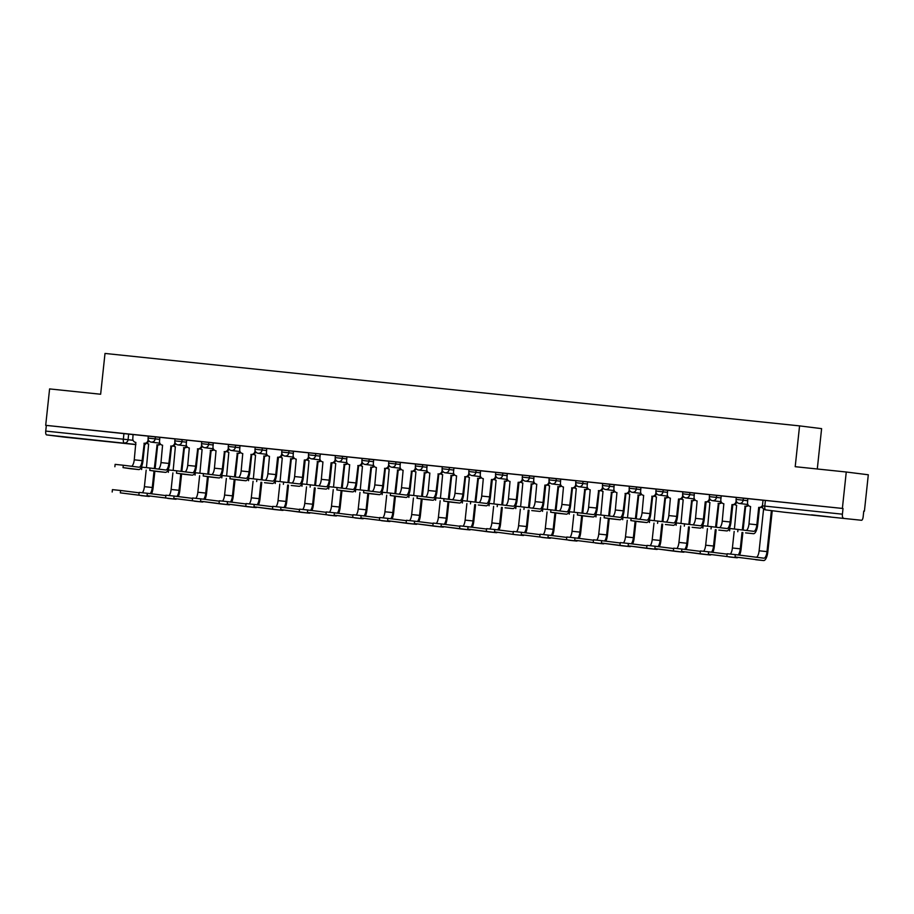 <?xml version="1.0" encoding="UTF-8"?>
<svg xmlns="http://www.w3.org/2000/svg" width="914" height="914" viewBox="0 0 914 914"><rect width="100%" height="100%" fill="white"/><g stroke="black" fill="none" stroke-linecap="round" stroke-linejoin="round"><path stroke-width="1.37" d="M159.95 437.383L133.078 434.527L132.816 438.389A3.679 3.45 -82.9 0 0 135.855 442.41L134.255 459.822A6.901 2.422 96 0 1 131.65 466.277M201.754 441.691L175.031 438.857L174.814 440.868L186.456 442.182M213.408 442.959L201.766 441.645L201.548 443.656L213.191 444.969M240.131 445.746L228.489 444.433L228.272 446.443L239.914 447.757M266.854 448.534L255.212 447.22L254.995 449.231L266.637 450.545M293.588 451.322L281.946 450.008L281.729 452.019L293.371 453.333M335.392 455.629L308.669 452.796L308.452 454.806L320.094 456.12M347.034 456.897L335.392 455.583L335.175 457.594L346.829 458.908M373.769 459.685L362.127 458.371L361.91 460.382L373.552 461.696M400.492 462.473L388.85 461.159L388.633 463.17L400.275 464.483M427.215 465.26L400.343 462.404L400.092 466.266A3.679 3.45 -82.9 0 0 403.12 470.287L401.52 487.699A6.901 2.422 96 0 1 398.915 494.154M469.031 469.568L442.307 466.734L442.09 468.745L453.732 470.059M480.673 470.836L469.031 469.522L468.813 471.533L480.456 472.846M507.396 473.623L495.754 472.31L495.548 474.32L507.19 475.634M534.13 476.411L522.488 475.097L522.271 477.108L533.913 478.422M560.853 479.199L533.982 476.343L533.719 480.204A3.679 3.45 -82.9 0 0 536.758 484.226L535.158 501.637A6.901 2.422 96 0 1 532.554 508.093M602.657 483.506L575.934 480.673L575.729 482.683L587.371 483.997M614.311 484.774L602.669 483.46L602.452 485.471L614.094 486.785M641.034 487.562L629.392 486.248L629.175 488.259L640.817 489.573M667.768 490.35L656.126 489.036L655.909 491.047L667.551 492.36M694.491 493.137L682.849 491.823L682.632 493.834L694.274 495.148M736.296 497.445L709.572 494.611L709.355 496.622L720.997 497.936M747.949 498.713L736.307 497.399L736.09 499.41L747.732 500.723M830.849 516.993L811.563 514.845L830.849 516.993M87.287 439.44L68.002 437.292L87.287 439.44M863.764 511.12L864.404 511.189L863.764 511.109L863.159 516.776A3.679 1.291 96 0 1 861.491 520.272A3.679 1.291 96 0 0 861.491 520.272L783.881 512.183A3.679 3.45 97.1 0 1 783.744 512.16M817.287 468.996L821.606 428.643L799.567 425.89L795.203 466.688L846.261 472.012L842.377 508.424L45.7 425.33L49.596 388.918L100.643 394.242L105.007 353.444L799.567 425.89M846.261 472.012L868.3 474.777L864.404 511.189M64.825 437.178L135.878 444.592L64.814 437.178A3.679 1.291 -84 0 1 64.814 437.178L46.625 434.904A3.679 1.291 -84 0 1 45.734 431.088L46.34 425.41L133.227 434.596M46.34 425.41L45.7 425.33M843.016 508.504L763.03 500.187L762.425 505.853L842.411 514.182L843.016 508.504L842.377 508.424M842.411 514.182A3.679 1.291 96 0 0 843.302 517.998M763.019 500.232L747.801 498.644L747.538 502.506A3.679 3.45 -82.9 0 0 750.577 506.527L748.977 523.939A6.901 2.422 96 0 1 746.372 530.394M709.572 494.657L694.343 493.069L694.08 496.93A3.679 3.45 -82.9 0 0 697.119 500.952L695.52 518.364A6.901 2.422 96 0 1 692.915 524.819M682.838 491.869L667.62 490.281L667.357 494.143A3.679 3.45 -82.9 0 0 670.396 498.164L668.797 515.576A6.901 2.422 96 0 1 666.192 522.031M656.115 489.081L640.897 487.493L640.634 491.355A3.679 3.45 -82.9 0 0 643.662 495.377L642.062 512.788A6.901 2.422 96 0 1 639.457 519.243M629.392 486.294L614.162 484.706L613.9 488.567A3.679 3.45 -82.9 0 0 616.939 492.589L615.339 510.001A6.901 2.422 96 0 1 612.734 516.456M575.934 480.718L560.705 479.13L560.453 482.992A3.679 3.45 -82.9 0 0 563.481 487.013L561.882 504.425A6.901 2.422 96 0 1 559.277 510.88M522.477 475.143L507.259 473.555L506.996 477.416A3.679 3.45 -82.9 0 0 510.035 481.438L508.435 498.85A6.901 2.422 96 0 1 505.819 505.305M495.754 472.355L480.524 470.767L480.273 474.629A3.679 3.45 -82.9 0 0 483.3 478.65L481.701 496.062A6.901 2.422 96 0 1 479.096 502.517M442.296 466.78L427.078 465.192L426.815 469.053A3.679 3.45 -82.9 0 0 429.854 473.075L428.243 490.487A6.901 2.422 96 0 1 425.638 496.942M388.85 461.204L373.62 459.616L373.358 463.478A3.679 3.45 -82.9 0 0 376.397 467.5L374.797 484.911A6.901 2.422 96 0 1 372.192 491.366M362.115 458.417L346.897 456.829L346.635 460.69A3.679 3.45 -82.9 0 0 349.674 464.712L348.063 482.124A6.901 2.422 96 0 1 345.458 488.579M308.658 452.841L293.44 451.253L293.177 455.115A3.679 3.45 -82.9 0 0 296.216 459.136L294.616 476.548A6.901 2.422 96 0 1 292.012 483.003M281.935 450.054L266.717 448.466L266.454 452.327A3.679 3.45 -82.9 0 0 269.481 456.349L267.882 473.76A6.901 2.422 96 0 1 265.277 480.216M255.212 447.266L239.982 445.678L239.719 449.539A3.679 3.45 -82.9 0 0 242.758 453.561L241.159 470.973A6.901 2.422 96 0 1 238.554 477.428M228.477 444.478L213.259 442.89L212.996 446.752A3.679 3.45 -82.9 0 0 216.035 450.773L214.436 468.185A6.901 2.422 96 0 1 211.831 474.64M175.031 438.903L159.801 437.315L159.539 441.176A3.679 3.45 -82.9 0 0 162.578 445.198L160.978 462.61A6.901 2.422 96 0 1 158.373 469.065M729.601 530.874L729.852 528.486L753.707 531.32A6.901 2.422 96 0 0 753.73 531.32A6.901 2.422 96 0 0 756.861 524.762L758.711 507.373L759.545 507.476L757.695 524.865A9.289 3.268 -84 0 1 753.479 533.696L745.573 532.873A9.289 3.268 -84 0 1 745.573 532.873A9.289 3.268 -84 0 0 745.63 532.873M758.711 507.373L758.974 507.407A3.679 3.45 -82.9 0 0 762.493 505.236M762.425 506.619A3.679 3.45 97.1 0 1 759.808 507.51L759.545 507.476M753.479 533.696A9.289 3.268 -84 0 1 753.456 533.696L745.573 532.873L753.479 533.696M735.05 556.98L763.613 560.556L735.05 556.98L735.302 554.604L763.864 558.18A6.901 2.422 96 0 0 763.876 558.18A6.901 2.422 96 0 0 767.006 551.61L771.382 510.618M726.904 556.123L727.156 553.747L735.302 554.604M761.488 507.236A3.679 3.45 -82.9 0 0 762.859 508.024M756.518 557.254A6.901 2.422 96 0 0 759.123 550.788L763.59 508.961M772.227 510.72L767.84 551.713A9.289 3.268 -84 0 1 763.636 560.556A9.289 3.268 -84 0 1 763.613 560.556M763.636 560.556L755.752 559.734A9.289 3.268 -84 0 1 755.752 559.734A9.289 3.268 -84 0 1 755.729 559.734M702.877 528.086L703.129 525.699L726.984 528.532A6.901 2.422 96 0 0 727.007 528.532A6.901 2.422 96 0 0 730.126 521.974L731.988 504.585L732.822 504.688L730.96 522.077A9.289 3.268 -84 0 1 726.756 530.908L718.85 530.086A9.289 3.268 -84 0 1 718.85 530.086A9.289 3.268 -84 0 0 718.895 530.086M731.988 504.585L732.24 504.619A3.679 3.45 -82.9 0 0 736.056 501.306L736.41 501.352M736.787 501.992A3.679 3.45 97.1 0 1 733.074 504.722L732.822 504.688M721.226 495.879L720.815 499.718A3.679 3.45 -82.9 0 0 723.842 503.74L722.243 521.151A6.901 2.422 96 0 1 719.638 527.607M736.147 500.541L736.056 501.306M726.756 530.908A9.289 3.268 -84 0 1 726.733 530.908L718.85 530.086L726.756 530.908M676.143 525.299L676.406 522.911L700.261 525.744A6.901 2.422 96 0 0 700.273 525.744A6.901 2.422 96 0 0 703.403 519.186L705.254 501.797L706.099 501.9L704.237 519.289A9.289 3.268 -84 0 1 700.033 528.121L692.126 527.298A9.289 3.268 -84 0 1 692.126 527.298A9.289 3.268 -84 0 0 692.172 527.298M705.254 501.797L705.517 501.832A3.679 3.45 -82.9 0 0 709.333 498.518L709.687 498.564M710.064 499.204A3.679 3.45 97.1 0 1 706.351 501.935L706.099 501.9M709.413 497.753L709.333 498.518M700.033 528.121A9.289 3.268 -84 0 1 700.01 528.121L692.126 527.298L700.033 528.121M708.327 554.192L736.878 557.769L708.327 554.192L708.579 551.816L727.11 554.135M700.181 553.336L700.432 550.959L708.579 551.816M742.305 529.892L745.093 506.219A3.679 3.45 -82.9 0 0 748.086 504.928M744.83 506.196L745.664 506.299L743.139 529.994M748.497 505.476A3.679 3.45 97.1 0 1 745.927 506.322L745.664 506.299M734.765 504.448A3.679 3.45 -82.9 0 0 736.695 505.351L736.695 505.351M730.343 554.055A6.901 2.422 96 0 0 732.4 548L734.171 531.445M734.433 528.955L736.627 505.339M738.135 554.958A6.901 2.422 96 0 0 740.283 548.823L742.031 532.428M742.865 532.531L741.117 548.926A9.289 3.268 -84 0 1 739.563 555.141M737.849 557.494A9.289 3.268 -84 0 1 736.901 557.769A9.289 3.268 -84 0 1 736.878 557.769M736.901 557.769L729.029 556.946A9.289 3.268 -84 0 1 729.029 556.946A9.289 3.268 -84 0 1 728.995 556.946M681.593 551.405L702.272 554.158A9.289 3.268 -84 0 1 702.295 554.158A9.289 3.268 -84 0 1 702.272 554.158L710.155 554.981A9.289 3.268 -84 0 1 710.155 554.981L681.593 551.405L681.855 549.028L700.387 551.348M673.447 550.548L673.698 548.172L681.855 549.028M715.571 527.104L718.37 503.431A3.679 3.45 -82.9 0 0 721.352 502.14M718.107 503.408L718.941 503.511L716.405 527.207M721.774 502.689A3.679 3.45 97.1 0 1 719.204 503.534L718.941 503.511M708.042 501.66A3.679 3.45 -82.9 0 0 709.972 502.563L709.972 502.563M703.609 551.268A6.901 2.422 96 0 0 705.665 545.212L707.436 528.658M707.71 526.167L709.904 502.551M711.412 552.17A6.901 2.422 96 0 0 713.548 546.035L715.308 529.64M716.142 529.743L714.382 546.138A9.289 3.268 -84 0 1 712.84 552.353M711.126 554.707A9.289 3.268 -84 0 1 710.178 554.981L702.295 554.158M649.42 522.511L649.671 520.123L673.527 522.957A6.901 2.422 96 0 0 673.549 522.957A6.901 2.422 96 0 0 676.668 516.399L678.531 499.01L679.365 499.113L677.514 516.501A9.289 3.268 -84 0 1 673.298 525.333L665.392 524.51A9.289 3.268 -84 0 1 665.392 524.51A9.289 3.268 -84 0 0 665.438 524.51M678.531 499.01L678.794 499.044A3.679 3.45 -82.9 0 0 682.609 495.731L682.952 495.776M683.341 496.416A3.679 3.45 97.1 0 1 679.628 499.147L679.365 499.113M682.689 494.965L682.609 495.731M673.298 525.333A9.289 3.268 -84 0 1 673.275 525.333L665.392 524.51L673.298 525.333M630.843 520.58L638.669 521.723A9.289 3.268 -84 0 0 638.692 521.723A9.289 3.268 -84 0 1 638.692 521.723L646.575 522.545A9.289 3.268 -84 0 1 646.552 522.545L630.843 520.58L631.094 518.204L646.804 520.169A6.901 2.422 96 0 0 646.826 520.169A6.901 2.422 96 0 0 649.945 513.611L652.059 496.256A3.679 3.45 -82.9 0 0 655.875 492.943L656.229 492.989M622.697 519.723L622.948 517.335L631.094 518.204M651.808 496.222L652.642 496.325L650.779 513.714A9.289 3.268 -84 0 1 646.575 522.545M656.606 493.629A3.679 3.45 97.1 0 1 652.893 496.359L652.642 496.325M655.966 492.178L655.875 492.943M604.12 517.792L611.946 518.935A9.289 3.268 -84 0 0 611.969 518.935A9.289 3.268 -84 0 1 611.969 518.935L619.852 519.758A9.289 3.268 -84 0 1 619.818 519.758L604.12 517.792L604.371 515.416L620.08 517.381A6.901 2.422 96 0 0 620.092 517.381A6.901 2.422 96 0 0 623.222 510.823L625.336 493.469A3.679 3.45 -82.9 0 0 629.152 490.155L629.506 490.201M595.962 516.936L596.225 514.548L604.371 515.416M625.073 493.434L625.907 493.537L624.056 510.926A9.289 3.268 -84 0 1 619.852 519.758M629.883 490.841A3.679 3.45 97.1 0 1 626.17 493.571L625.907 493.537M629.232 489.39L629.152 490.155M654.87 548.617L675.549 551.371A9.289 3.268 -84 0 1 675.549 551.371L683.432 552.193A9.289 3.268 -84 0 1 683.432 552.193L654.87 548.617L655.121 546.241L673.664 548.56M646.724 547.76L646.975 545.384L655.121 546.241M688.848 524.316L691.635 500.644A3.679 3.45 -82.9 0 0 694.629 499.352M691.384 500.621L692.218 500.723L689.682 524.419M695.04 499.901A3.679 3.45 97.1 0 1 692.469 500.746L692.218 500.723M681.307 498.873A3.679 3.45 -82.9 0 0 683.238 499.775L683.238 499.775M676.886 548.48A6.901 2.422 96 0 0 678.942 542.425L680.713 525.87M680.976 523.379L683.181 499.764M684.689 549.383A6.901 2.422 96 0 0 686.825 543.247L688.573 526.852M689.407 526.955L687.659 543.35A9.289 3.268 -84 0 1 686.106 549.565M684.392 551.919A9.289 3.268 -84 0 1 683.455 552.193L675.572 551.371A9.289 3.268 -84 0 0 675.595 551.371M628.146 545.829L648.814 548.583A9.289 3.268 -84 0 1 648.814 548.583L656.698 549.405A9.289 3.268 -84 0 1 656.698 549.405L628.146 545.829L628.398 543.453L646.929 545.772M619.989 544.973L620.252 542.596L628.398 543.453M662.124 521.528L664.912 497.856A3.679 3.45 -82.9 0 0 667.906 496.565M664.649 497.833L665.483 497.936L662.958 521.631M668.317 497.113A3.679 3.45 97.1 0 1 665.746 497.959L665.483 497.936M654.584 496.085A3.679 3.45 -82.9 0 0 656.515 496.988L656.515 496.988M650.151 545.692A6.901 2.422 96 0 0 652.219 539.637L653.99 523.082M654.253 520.592L656.446 496.976M657.954 546.595A6.901 2.422 96 0 0 660.102 540.46L661.85 524.065M662.684 524.168L660.936 540.562A9.289 3.268 -84 0 1 659.382 546.778M657.669 549.131A9.289 3.268 -84 0 1 656.72 549.405L648.837 548.583A9.289 3.268 -84 0 0 648.871 548.583M601.412 543.042L622.091 545.795A9.289 3.268 -84 0 1 622.091 545.795L629.975 546.618A9.289 3.268 -84 0 1 629.975 546.618L601.412 543.042L601.675 540.665L620.206 542.985M593.266 542.185L593.517 539.808L601.675 540.665M635.39 518.741L638.178 495.068A3.679 3.45 -82.9 0 0 641.171 493.777M637.926 495.045L638.76 495.148L636.224 518.844M641.594 494.325A3.679 3.45 97.1 0 1 639.023 495.171L638.76 495.148M627.861 493.297A3.679 3.45 -82.9 0 0 629.792 494.2L629.792 494.2M623.428 542.905A6.901 2.422 96 0 0 625.484 536.849L627.255 520.294M627.53 517.804L629.723 494.188M631.231 543.807A6.901 2.422 96 0 0 633.368 537.672L635.127 521.277M635.961 521.38L634.202 537.775A9.289 3.268 -84 0 1 632.659 543.99M630.946 546.344A9.289 3.268 -84 0 1 629.997 546.618L622.114 545.795A9.289 3.268 -84 0 0 622.137 545.795M577.385 515.005L585.211 516.147A9.289 3.268 -84 0 0 585.234 516.147A9.289 3.268 -84 0 1 585.234 516.147L593.117 516.97A9.289 3.268 -84 0 1 593.095 516.97L577.385 515.005L577.637 512.628L593.346 514.593A6.901 2.422 96 0 0 593.369 514.593A6.901 2.422 96 0 0 596.488 508.035L598.601 490.681A3.679 3.45 -82.9 0 0 602.429 487.368L602.772 487.413M569.239 514.148L569.491 511.76L577.637 512.628M598.35 490.647L599.184 490.749L597.333 508.138A9.289 3.268 -84 0 1 593.117 516.97M603.16 488.053A3.679 3.45 97.1 0 1 599.447 490.784L599.184 490.749M587.588 481.941L587.176 485.78A3.679 3.45 -82.9 0 0 590.216 489.801L588.616 507.213A6.901 2.422 96 0 1 586.011 513.668M602.509 486.602L602.429 487.368M574.689 540.254L603.251 543.83L574.689 540.254L574.94 537.878L593.483 540.197M566.543 539.397L566.794 537.021L574.94 537.878M608.667 515.953L611.455 492.28A3.679 3.45 -82.9 0 0 614.448 490.989M611.203 492.258L612.037 492.36L609.501 516.056M614.859 491.538A3.679 3.45 97.1 0 1 612.289 492.383L612.037 492.36M601.126 490.51A3.679 3.45 -82.9 0 0 603.057 491.412L603.057 491.412M596.705 540.117A6.901 2.422 96 0 0 598.761 534.062L600.532 517.507M600.795 515.016L603 491.401M604.508 541.019A6.901 2.422 96 0 0 606.645 534.884L608.393 518.489M609.227 518.592L607.479 534.987A9.289 3.268 -84 0 1 605.925 541.202M604.211 543.556A9.289 3.268 -84 0 1 603.274 543.83A9.289 3.268 -84 0 1 603.251 543.83M603.274 543.83L595.391 543.007A9.289 3.268 -84 0 1 595.391 543.007A9.289 3.268 -84 0 1 595.368 543.007M550.662 512.217L558.488 513.36A9.289 3.268 -84 0 1 558.511 513.36A9.289 3.268 -84 0 1 558.488 513.36L566.372 514.182L550.662 512.217L550.913 509.841L566.623 511.806A6.901 2.422 96 0 0 566.646 511.806A6.901 2.422 96 0 0 569.765 505.248L571.878 487.893A3.679 3.45 -82.9 0 0 575.694 484.58L576.048 484.626M542.516 511.36L542.767 508.972L550.913 509.841M571.627 487.859L572.461 487.962L570.599 505.351A9.289 3.268 -84 0 1 566.394 514.182A9.289 3.268 -84 0 1 566.372 514.182L558.511 513.36M576.426 485.265A3.679 3.45 97.1 0 1 572.712 487.996L572.461 487.962M575.774 483.814L575.694 484.58M547.966 537.466L576.517 541.042L547.966 537.466L548.217 535.09L566.749 537.409M539.808 536.609L540.071 534.233L548.217 535.09M581.944 513.165L584.732 489.493A3.679 3.45 -82.9 0 0 587.725 488.202M584.469 489.47L585.303 489.573L582.778 513.268M588.136 488.75A3.679 3.45 97.1 0 1 585.566 489.596L585.303 489.573M574.403 487.722A3.679 3.45 -82.9 0 0 576.334 488.624L576.334 488.624M569.97 537.329A6.901 2.422 96 0 0 572.038 531.274L573.809 514.719M574.072 512.228L576.266 488.613M577.774 538.232A6.901 2.422 96 0 0 579.91 532.097L581.67 515.702M582.504 515.804L580.756 532.199A9.289 3.268 -84 0 1 579.202 538.415M577.488 540.768A9.289 3.268 -84 0 1 576.54 541.042A9.289 3.268 -84 0 1 576.517 541.042M576.54 541.042L568.657 540.22A9.289 3.268 -84 0 1 568.657 540.22A9.289 3.268 -84 0 1 568.634 540.22M515.782 508.572L516.044 506.185L539.9 509.018A6.901 2.422 96 0 0 539.911 509.018A6.901 2.422 96 0 0 543.042 502.46L544.893 485.071L545.727 485.174L543.876 502.563A9.289 3.268 -84 0 1 539.66 511.394L531.765 510.572A9.289 3.268 -84 0 1 531.765 510.572A9.289 3.268 -84 0 0 531.811 510.572M544.893 485.071L545.155 485.106A3.679 3.45 -82.9 0 0 548.971 481.792L549.325 481.838M549.702 482.478A3.679 3.45 97.1 0 1 545.989 485.208L545.727 485.174M549.051 481.027L548.971 481.792M539.66 511.394A9.289 3.268 -84 0 1 539.637 511.394L531.765 510.572L539.66 511.394M521.231 534.679L549.794 538.255L521.231 534.679L521.494 532.302L540.025 534.621M513.085 533.822L513.337 531.445L521.494 532.302M555.209 510.378L557.997 486.705A3.679 3.45 -82.9 0 0 560.99 485.414M557.746 486.682L558.58 486.785L556.043 510.48M561.413 485.962A3.679 3.45 97.1 0 1 558.842 486.808L558.58 486.785M547.68 484.934A3.679 3.45 -82.9 0 0 549.611 485.837L549.611 485.837M543.247 534.541A6.901 2.422 96 0 0 545.304 528.486L547.075 511.931M547.349 509.441L549.543 485.825M551.051 535.444A6.901 2.422 96 0 0 553.187 529.309L554.947 512.914M555.781 513.017L554.021 529.412A9.289 3.268 -84 0 1 552.479 535.627M550.765 537.98A9.289 3.268 -84 0 1 549.817 538.255A9.289 3.268 -84 0 1 549.794 538.255M549.817 538.255L541.933 537.432A9.289 3.268 -84 0 1 541.933 537.432A9.289 3.268 -84 0 1 541.911 537.432M489.059 505.785L489.31 503.397L513.165 506.23A6.901 2.422 96 0 0 513.188 506.23A6.901 2.422 96 0 0 516.307 499.672L518.169 482.284L519.003 482.386L517.141 499.775A9.289 3.268 -84 0 1 512.937 508.607L505.031 507.784A9.289 3.268 -84 0 1 505.031 507.784A9.289 3.268 -84 0 0 505.076 507.784M518.169 482.284L518.421 482.318A3.679 3.45 -82.9 0 0 522.248 479.005L522.591 479.05M522.968 479.69A3.679 3.45 97.1 0 1 519.266 482.421L519.003 482.386M522.328 478.239L522.248 479.005M512.937 508.607A9.289 3.268 -84 0 1 512.914 508.607L505.031 507.784L512.937 508.607M494.508 531.891L515.188 534.644A9.289 3.268 -84 0 1 515.21 534.644A9.289 3.268 -84 0 1 515.188 534.644L494.508 531.891L494.76 529.514L513.302 531.834M486.362 531.034L486.614 528.658L494.76 529.514M528.486 507.59L531.274 483.917A3.679 3.45 -82.9 0 0 534.267 482.626M531.023 483.894L531.857 483.997L529.32 507.693M534.679 483.175A3.679 3.45 97.1 0 1 532.108 484.02L531.857 483.997M520.946 482.146A3.679 3.45 -82.9 0 0 522.877 483.049L522.877 483.049M516.524 531.754A6.901 2.422 96 0 0 518.581 525.699L520.352 509.144M520.614 506.653L522.819 483.038M524.316 532.656A6.901 2.422 96 0 0 526.464 526.521L528.212 510.126M529.046 510.229L527.298 526.624A9.289 3.268 -84 0 1 525.744 532.839M524.03 535.193A9.289 3.268 -84 0 1 523.094 535.467A9.289 3.268 -84 0 1 523.059 535.467M462.335 502.997L462.587 500.609L486.442 503.443A6.901 2.422 96 0 0 486.454 503.443A6.901 2.422 96 0 0 489.584 496.885L491.446 479.496L492.28 479.599L490.418 496.988A9.289 3.268 -84 0 1 486.214 505.819L478.308 504.996A9.289 3.268 -84 0 1 478.308 504.996A9.289 3.268 -84 0 0 478.353 504.996M491.446 479.496L491.698 479.53A3.679 3.45 -82.9 0 0 495.514 476.217L495.868 476.263M496.245 476.902A3.679 3.45 97.1 0 1 492.532 479.633L492.28 479.599M495.594 475.451L495.514 476.217M486.214 505.819A9.289 3.268 -84 0 1 486.191 505.819L478.308 504.996L486.214 505.819M443.747 501.066L451.585 502.209A9.289 3.268 -84 0 0 451.607 502.209A9.289 3.268 -84 0 1 451.607 502.209L459.479 503.031L443.747 501.066L444.01 498.69L459.719 500.655A6.901 2.422 96 0 0 459.731 500.655A6.901 2.422 96 0 0 462.861 494.097L464.975 476.742A3.679 3.45 -82.9 0 0 468.791 473.429L469.145 473.475M435.601 500.209L435.852 497.822L444.01 498.69M464.712 476.708L465.546 476.811L463.695 494.2A9.289 3.268 -84 0 1 459.479 503.031A9.289 3.268 -84 0 1 459.456 503.031L451.585 502.209M469.522 474.115A3.679 3.45 97.1 0 1 465.809 476.845L465.546 476.811M453.95 468.002L453.538 471.841A3.679 3.45 -82.9 0 0 456.577 475.863L454.978 493.274A6.901 2.422 96 0 1 452.373 499.73M468.871 472.664L468.791 473.429M417.024 498.279L424.85 499.421A9.289 3.268 -84 0 0 424.873 499.421A9.289 3.268 -84 0 1 424.873 499.421L432.756 500.244A9.289 3.268 -84 0 1 432.733 500.244L417.024 498.279L417.275 495.902L432.985 497.867A6.901 2.422 96 0 0 433.008 497.867A6.901 2.422 96 0 0 436.127 491.309L438.24 473.955A3.679 3.45 -82.9 0 0 442.068 470.641L442.41 470.687M408.878 497.422L409.129 495.034L417.275 495.902M437.989 473.92L438.823 474.023L436.961 491.412A9.289 3.268 -84 0 1 432.756 500.244M442.787 471.327A3.679 3.45 97.1 0 1 439.074 474.058L438.823 474.023M442.148 469.876L442.068 470.641M390.301 495.491L398.127 496.633A9.289 3.268 -84 0 0 398.15 496.633A9.289 3.268 -84 0 1 398.15 496.633L406.033 497.456A9.289 3.268 -84 0 1 406.01 497.456L390.301 495.491L390.552 493.114L406.262 495.08A6.901 2.422 96 0 0 406.273 495.08A6.901 2.422 96 0 0 409.403 488.522L411.517 471.167A3.679 3.45 -82.9 0 0 415.333 467.854L415.687 467.899M382.155 494.634L382.406 492.246L390.552 493.114M411.266 471.133L412.1 471.236L410.237 488.624A9.289 3.268 -84 0 1 406.033 497.456M416.064 468.539A3.679 3.45 97.1 0 1 412.351 471.27L412.1 471.236M415.413 467.088L415.333 467.854M363.566 492.703L371.392 493.846A9.289 3.268 -84 0 0 371.427 493.846A9.289 3.268 -84 0 1 371.427 493.846L379.299 494.668A9.289 3.268 -84 0 1 379.276 494.668L363.566 492.703L363.829 490.327L379.538 492.292A6.901 2.422 96 0 0 379.55 492.292A6.901 2.422 96 0 0 382.68 485.734L384.794 468.368A3.679 3.45 -82.9 0 0 388.61 465.066L388.964 465.112M355.42 491.846L355.672 489.458L363.829 490.327M384.531 468.345L385.365 468.448L383.514 485.837A9.289 3.268 -84 0 1 379.299 494.668M389.341 465.752A3.679 3.45 97.1 0 1 385.628 468.482L385.365 468.448M388.69 464.301L388.61 465.066M336.843 489.915L344.669 491.058A9.289 3.268 -84 0 1 344.692 491.058A9.289 3.268 -84 0 1 344.669 491.058L352.553 491.881L336.843 489.915L337.095 487.539L352.804 489.504A6.901 2.422 96 0 0 352.827 489.504A6.901 2.422 96 0 0 355.946 482.946L358.06 465.58A3.679 3.45 -82.9 0 0 361.875 462.278L362.23 462.324M328.697 489.059L328.949 486.671L337.095 487.539M357.808 465.557L358.642 465.66L356.78 483.049A9.289 3.268 -84 0 1 352.576 491.881A9.289 3.268 -84 0 1 352.553 491.881L344.692 491.058M362.607 462.964A3.679 3.45 97.1 0 1 358.894 465.694L358.642 465.66M361.967 461.513L361.875 462.278M467.785 529.103L488.453 531.857A9.289 3.268 -84 0 1 488.476 531.857A9.289 3.268 -84 0 1 488.453 531.857L496.336 532.679A9.289 3.268 -84 0 1 496.336 532.679L467.785 529.103L468.037 526.727L486.568 529.046M459.628 528.246L459.891 525.87L468.037 526.727M501.763 504.802L504.551 481.13A3.679 3.45 -82.9 0 0 507.533 479.839M504.288 481.107L505.122 481.21L502.597 504.905M507.956 480.387A3.679 3.45 97.1 0 1 505.385 481.232L505.122 481.21M494.223 479.359A3.679 3.45 -82.9 0 0 496.153 480.261L496.153 480.261M489.79 528.966A6.901 2.422 96 0 0 491.858 522.911L493.629 506.356M493.891 503.865L496.085 480.25M497.593 529.869A6.901 2.422 96 0 0 499.73 523.733L501.489 507.339M502.323 507.441L500.575 523.836A9.289 3.268 -84 0 1 499.021 530.051M497.307 532.405A9.289 3.268 -84 0 1 496.359 532.679L488.476 531.857M441.051 526.315L461.73 529.069A9.289 3.268 -84 0 1 461.73 529.069L469.613 529.892A9.289 3.268 -84 0 1 469.613 529.892L441.051 526.315L441.313 523.939L459.845 526.258M432.905 525.459L433.156 523.082L441.313 523.939M475.029 502.014L477.816 478.342A3.679 3.45 -82.9 0 0 480.81 477.051M477.565 478.319L478.399 478.422L475.863 502.117M481.221 477.599A3.679 3.45 97.1 0 1 478.65 478.445L478.399 478.422M467.488 476.571A3.679 3.45 -82.9 0 0 469.43 477.474L469.43 477.474M463.067 526.178A6.901 2.422 96 0 0 465.123 520.123L466.894 503.568M467.168 501.078L469.362 477.462M470.87 527.081A6.901 2.422 96 0 0 473.006 520.946L474.754 504.551M475.6 504.654L473.84 521.049A9.289 3.268 -84 0 1 472.298 527.264M470.584 529.617A9.289 3.268 -84 0 1 469.636 529.892L461.753 529.069A9.289 3.268 -84 0 0 461.776 529.069M414.328 523.528L435.007 526.281A9.289 3.268 -84 0 1 435.007 526.281L442.879 527.104A9.289 3.268 -84 0 1 442.879 527.104L414.328 523.528L414.579 521.151L433.122 523.471M406.182 522.671L406.433 520.294L414.579 521.151M448.306 499.227L451.093 475.554A3.679 3.45 -82.9 0 0 454.087 474.263M450.842 475.531L451.676 475.634L449.14 499.33M454.498 474.812A3.679 3.45 97.1 0 1 451.927 475.657L451.676 475.634M440.765 473.783A3.679 3.45 -82.9 0 0 442.696 474.686L442.696 474.686M436.344 523.391A6.901 2.422 96 0 0 438.4 517.335L440.171 500.781M440.434 498.29L442.627 474.674M444.135 524.293A6.901 2.422 96 0 0 446.283 518.158L448.031 501.763M448.865 501.866L447.117 518.261A9.289 3.268 -84 0 1 445.564 524.476M443.85 526.83A9.289 3.268 -84 0 1 442.902 527.104L435.03 526.281A9.289 3.268 -84 0 0 435.053 526.281M387.605 520.74L408.272 523.494A9.289 3.268 -84 0 1 408.272 523.494L416.156 524.316A9.289 3.268 -84 0 1 416.156 524.316L387.605 520.74L387.856 518.364L406.387 520.683M379.447 519.883L379.71 517.507L387.856 518.364M421.583 496.439L424.37 472.767A3.679 3.45 -82.9 0 0 427.352 471.475M424.107 472.744L424.941 472.846L422.417 496.542M427.775 472.024A3.679 3.45 97.1 0 1 425.204 472.869L424.941 472.846M414.042 470.996A3.679 3.45 -82.9 0 0 415.973 471.898L415.973 471.898M409.609 520.603A6.901 2.422 96 0 0 411.677 514.548L413.436 497.993M413.711 495.502L415.904 471.887M417.412 521.506A6.901 2.422 96 0 0 419.549 515.37L421.308 498.975M422.142 499.078L420.383 515.473A9.289 3.268 -84 0 1 418.841 521.688M417.127 524.042A9.289 3.268 -84 0 1 416.178 524.316L408.295 523.494A9.289 3.268 -84 0 0 408.318 523.494M360.87 517.952L389.433 521.528L360.87 517.952L361.121 515.576L379.664 517.895M352.724 517.096L352.975 514.719L361.121 515.576M394.848 493.651L397.636 469.979A3.679 3.45 -82.9 0 0 400.629 468.688M397.384 469.956L398.218 470.059L395.682 493.754M401.04 469.236A3.679 3.45 97.1 0 1 398.47 470.082L398.218 470.059M387.308 468.208A3.679 3.45 -82.9 0 0 389.25 469.111L389.25 469.111M382.886 517.815A6.901 2.422 96 0 0 384.943 511.76L386.713 495.205M386.976 492.715L389.181 469.099M390.689 518.718A6.901 2.422 96 0 0 392.826 512.583L394.574 496.188M395.419 496.291L393.66 512.685A9.289 3.268 -84 0 1 392.106 518.901M390.404 521.254A9.289 3.268 -84 0 1 389.455 521.528A9.289 3.268 -84 0 1 389.433 521.528M389.455 521.528L381.572 520.706A9.289 3.268 -84 0 1 381.572 520.706A9.289 3.268 -84 0 1 381.549 520.706M334.147 515.165L362.698 518.741L334.147 515.165L334.398 512.788L352.941 515.108M326.001 514.308L326.252 511.931L334.398 512.788M368.125 490.864L370.913 467.191A3.679 3.45 -82.9 0 0 373.906 465.9M370.65 467.168L371.495 467.271L368.959 490.967M374.317 466.448A3.679 3.45 97.1 0 1 371.747 467.294L371.495 467.271M360.584 465.42A3.679 3.45 -82.9 0 0 362.515 466.323L362.515 466.323M356.163 515.028A6.901 2.422 96 0 0 358.219 508.972L359.99 492.418M360.253 489.927L362.447 466.311M363.955 515.93A6.901 2.422 96 0 0 366.103 509.795L367.851 493.4M368.685 493.503L366.937 509.898A9.289 3.268 -84 0 1 365.383 516.102M363.669 518.466A9.289 3.268 -84 0 1 362.721 518.741A9.289 3.268 -84 0 1 362.698 518.741M362.721 518.741L354.849 517.918A9.289 3.268 -84 0 1 354.849 517.918A9.289 3.268 -84 0 1 354.826 517.918M301.963 486.271L302.226 483.883L326.081 486.716A6.901 2.422 96 0 0 326.092 486.716A6.901 2.422 96 0 0 329.223 480.158L331.074 462.77L331.919 462.872L330.057 480.261A9.289 3.268 -84 0 1 325.852 489.093L317.946 488.27A9.289 3.268 -84 0 1 317.946 488.27A9.289 3.268 -84 0 0 317.992 488.27M331.074 462.77L331.336 462.792A3.679 3.45 -82.9 0 0 335.152 459.491L335.507 459.536M335.884 460.176A3.679 3.45 97.1 0 1 332.17 462.907L331.919 462.872M320.311 454.064L319.9 457.903A3.679 3.45 -82.9 0 0 322.939 461.924L321.34 479.336A6.901 2.422 96 0 1 318.735 485.791M335.232 458.725L335.152 459.491M325.852 489.093A9.289 3.268 -84 0 1 325.83 489.093L317.946 488.27L325.852 489.093M307.424 512.377L335.975 515.953L307.424 512.377L307.675 510.001L326.207 512.32M299.266 511.52L299.529 509.144L307.675 510.001M341.39 488.076L344.19 464.403A3.679 3.45 -82.9 0 0 347.171 463.112M343.927 464.381L344.761 464.483L342.236 488.179M347.594 463.661A3.679 3.45 97.1 0 1 345.024 464.506L344.761 464.483M333.861 462.633A3.679 3.45 -82.9 0 0 335.792 463.535L335.792 463.535M329.428 512.24A6.901 2.422 96 0 0 331.496 506.185L333.256 489.63M333.53 487.139L335.724 463.524M337.232 513.142A6.901 2.422 96 0 0 339.368 507.007L341.128 490.612M341.962 490.715L340.202 507.11A9.289 3.268 -84 0 1 338.66 513.314M336.946 515.679A9.289 3.268 -84 0 1 335.998 515.953A9.289 3.268 -84 0 1 335.975 515.953M335.998 515.953L328.115 515.13A9.289 3.268 -84 0 1 328.115 515.13A9.289 3.268 -84 0 1 328.092 515.13M275.24 483.483L275.491 481.095L299.346 483.929A6.901 2.422 96 0 0 299.369 483.929A6.901 2.422 96 0 0 302.5 477.371L304.351 459.982L305.185 460.085L303.334 477.474A9.289 3.268 -84 0 1 299.118 486.305L291.212 485.483A9.289 3.268 -84 0 1 291.212 485.483A9.289 3.268 -84 0 0 291.269 485.483M304.351 459.982L304.613 460.005A3.679 3.45 -82.9 0 0 308.429 456.703L308.783 456.749M309.161 457.388A3.679 3.45 97.1 0 1 305.447 460.119L305.185 460.085M308.509 455.937L308.429 456.703M299.118 486.305A9.289 3.268 -84 0 1 299.095 486.305L291.212 485.483L299.118 486.305M280.689 509.589L301.369 512.343A9.289 3.268 -84 0 1 301.392 512.343A9.289 3.268 -84 0 1 301.369 512.343L309.252 513.165A9.289 3.268 -84 0 1 309.252 513.165L280.689 509.589L280.941 507.213L299.484 509.532M272.543 508.732L272.795 506.356L280.941 507.213M314.667 485.288L317.455 461.616A3.679 3.45 -82.9 0 0 320.448 460.325M317.204 461.593L318.038 461.696L315.501 485.391M320.86 460.873A3.679 3.45 97.1 0 1 318.289 461.719L318.038 461.696M307.127 459.845A3.679 3.45 -82.9 0 0 309.058 460.747L309.058 460.747M302.705 509.452A6.901 2.422 96 0 0 304.762 503.397L306.533 486.842M306.796 484.351L309.001 460.736M310.509 510.355A6.901 2.422 96 0 0 312.645 504.22L314.393 487.825M315.227 487.927L313.479 504.322A9.289 3.268 -84 0 1 311.925 510.526M310.223 512.891A9.289 3.268 -84 0 1 309.275 513.165L301.392 512.343M248.517 480.695L248.768 478.308L272.623 481.141A6.901 2.422 96 0 0 272.646 481.141A6.901 2.422 96 0 0 275.765 474.583L277.627 457.194L278.462 457.297L276.599 474.686A9.289 3.268 -84 0 1 272.395 483.517L264.489 482.695A9.289 3.268 -84 0 1 264.489 482.695A9.289 3.268 -84 0 0 264.534 482.695M277.627 457.194L277.879 457.217A3.679 3.45 -82.9 0 0 281.695 453.915L282.049 453.961M282.426 454.601A3.679 3.45 97.1 0 1 278.713 457.331L278.462 457.297M281.786 453.15L281.695 453.915M272.395 483.517A9.289 3.268 -84 0 1 272.372 483.517L264.489 482.695L272.395 483.517M253.966 506.802L274.646 509.555A9.289 3.268 -84 0 1 274.646 509.555L282.517 510.378A9.289 3.268 -84 0 1 282.517 510.378L253.966 506.802L254.218 504.425L272.76 506.744M245.82 505.945L246.072 503.568L254.218 504.425M287.944 482.501L290.732 458.828A3.679 3.45 -82.9 0 0 293.725 457.537M290.469 458.805L291.315 458.908L288.778 482.603M294.137 458.085A3.679 3.45 97.1 0 1 291.566 458.931L291.315 458.908M280.404 457.057A3.679 3.45 -82.9 0 0 282.335 457.96L282.335 457.96M275.982 506.664A6.901 2.422 96 0 0 278.039 500.609L279.81 484.054M280.072 481.564L282.266 457.948M283.774 507.567A6.901 2.422 96 0 0 285.922 501.432L287.67 485.037M288.504 485.14L286.756 501.535A9.289 3.268 -84 0 1 285.202 507.738M283.489 510.103A9.289 3.268 -84 0 1 282.54 510.378L274.668 509.555A9.289 3.268 -84 0 0 274.691 509.555M229.94 478.765L237.766 479.907A9.289 3.268 -84 0 0 237.789 479.907A9.289 3.268 -84 0 1 237.789 479.907L245.672 480.73A9.289 3.268 -84 0 1 245.649 480.73L229.94 478.765L230.191 476.388L245.9 478.353A6.901 2.422 96 0 0 245.912 478.353A6.901 2.422 96 0 0 249.042 471.795L251.156 454.429A3.679 3.45 -82.9 0 0 254.972 451.128L255.326 451.173M221.782 477.908L222.045 475.52L230.191 476.388M250.893 454.407L251.738 454.509L249.876 471.898A9.289 3.268 -84 0 1 245.672 480.73M255.703 451.813A3.679 3.45 97.1 0 1 251.99 454.544L251.738 454.509M255.052 450.362L254.972 451.128M227.232 504.014L247.911 506.767A9.289 3.268 -84 0 1 247.911 506.767L255.794 507.59A9.289 3.268 -84 0 1 255.794 507.59L227.232 504.014L227.495 501.637L246.026 503.957M219.086 503.157L219.337 500.781L227.495 501.637M261.21 479.713L264.009 456.04A3.679 3.45 -82.9 0 0 266.991 454.749M263.746 456.017L264.58 456.12L262.055 479.816M267.414 455.298A3.679 3.45 97.1 0 1 264.843 456.143L264.58 456.12M253.681 454.269A3.679 3.45 -82.9 0 0 255.612 455.172L255.612 455.172M249.248 503.877A6.901 2.422 96 0 0 251.304 497.822L253.075 481.267M253.349 478.776L255.543 455.161M257.051 504.779A6.901 2.422 96 0 0 259.188 498.644L260.947 482.249M261.781 482.352L260.022 498.747A9.289 3.268 -84 0 1 258.479 504.951M256.765 507.316A9.289 3.268 -84 0 1 255.817 507.59L247.934 506.767A9.289 3.268 -84 0 0 247.957 506.767M203.205 475.977L211.031 477.119A9.289 3.268 -84 0 0 211.054 477.119A9.289 3.268 -84 0 1 211.054 477.119L218.937 477.942A9.289 3.268 -84 0 1 218.914 477.942L203.205 475.977L203.468 473.601L219.166 475.566A6.901 2.422 96 0 0 219.189 475.566A6.901 2.422 96 0 0 222.308 469.008L224.433 451.642A3.679 3.45 -82.9 0 0 228.249 448.34L228.591 448.386M195.059 475.12L195.31 472.732L203.468 473.601M224.17 451.619L225.004 451.722L223.153 469.111A9.289 3.268 -84 0 1 218.937 477.942M228.98 449.025A3.679 3.45 97.1 0 1 225.267 451.756L225.004 451.722M228.329 447.574L228.249 448.34M200.509 501.226L221.188 503.98A9.289 3.268 -84 0 1 221.188 503.98L229.071 504.802A9.289 3.268 -84 0 1 229.071 504.802L200.509 501.226L200.76 498.85L219.303 501.169M192.363 500.369L192.614 497.993L200.76 498.85M234.487 476.925L237.274 453.253A3.679 3.45 -82.9 0 0 240.268 451.962M237.023 453.23L237.857 453.333L235.321 477.028M240.679 452.51A3.679 3.45 97.1 0 1 238.108 453.355L237.857 453.333M226.946 451.482A3.679 3.45 -82.9 0 0 228.877 452.384L228.877 452.384M222.525 501.089A6.901 2.422 96 0 0 224.581 495.034L226.352 478.479M226.615 475.988L228.82 452.373M230.328 501.992A6.901 2.422 96 0 0 232.464 495.856L234.213 479.462M235.047 479.564L233.298 495.959A9.289 3.268 -84 0 1 231.745 502.163M230.042 504.528A9.289 3.268 -84 0 1 229.094 504.802L221.211 503.98A9.289 3.268 -84 0 0 221.234 503.98M176.482 473.189L184.308 474.332A9.289 3.268 -84 0 0 184.331 474.332A9.289 3.268 -84 0 1 184.331 474.332L192.214 475.154A9.289 3.268 -84 0 1 192.191 475.154L176.482 473.189L176.733 470.813L192.443 472.778A6.901 2.422 96 0 0 192.466 472.778A6.901 2.422 96 0 0 195.585 466.22L197.698 448.854A3.679 3.45 -82.9 0 0 201.514 445.552L201.868 445.598M168.336 472.332L168.587 469.945L176.733 470.813M197.447 448.831L198.281 448.934L196.419 466.323A9.289 3.268 -84 0 1 192.214 475.154M202.245 446.238A3.679 3.45 97.1 0 1 198.532 448.968L198.281 448.934M186.685 440.125L186.273 443.964A3.679 3.45 -82.9 0 0 189.301 447.986L187.701 465.397A6.901 2.422 96 0 1 185.096 471.853M201.606 444.787L201.514 445.552M173.786 498.438L202.337 502.014A9.289 3.268 -84 0 1 202.337 502.014L173.786 498.438L174.037 496.062L192.568 498.381M165.64 497.582L165.891 495.205L174.037 496.062M207.764 474.138L210.551 450.465A3.679 3.45 -82.9 0 0 213.545 449.174M210.289 450.442L211.123 450.545L208.598 474.24M213.956 449.722A3.679 3.45 97.1 0 1 211.385 450.568L211.123 450.545M200.223 448.694A3.679 3.45 -82.9 0 0 202.154 449.597L202.154 449.597M195.79 498.301A6.901 2.422 96 0 0 197.858 492.246L199.629 475.691M199.892 473.201L202.085 449.585M203.594 499.204A6.901 2.422 96 0 0 205.741 493.069L207.489 476.674M208.323 476.777L206.575 493.172A9.289 3.268 -84 0 1 205.022 499.375M203.308 501.74A9.289 3.268 -84 0 1 202.36 502.014L194.488 501.192A9.289 3.268 -84 0 1 194.488 501.192A9.289 3.268 -84 0 1 194.453 501.192M149.759 470.402L157.585 471.544A9.289 3.268 -84 0 1 157.608 471.544A9.289 3.268 -84 0 1 157.585 471.544L165.457 472.367L149.759 470.402L150.01 468.025L165.72 469.99A6.901 2.422 96 0 0 165.731 469.99A6.901 2.422 96 0 0 168.862 463.432L170.975 446.066A3.679 3.45 -82.9 0 0 174.791 442.764L175.145 442.81M141.601 469.545L141.864 467.157L150.01 468.025M170.712 446.043L171.546 446.146L169.696 463.535A9.289 3.268 -84 0 1 165.491 472.367A9.289 3.268 -84 0 1 165.457 472.367M175.522 443.45A3.679 3.45 97.1 0 1 171.809 446.181L171.546 446.146M174.871 441.999L174.791 442.764M147.051 495.651L175.614 499.227L147.051 495.651L147.314 493.274L165.845 495.594M138.905 494.794L139.156 492.418L147.314 493.274M181.029 471.35L183.828 447.677A3.679 3.45 -82.9 0 0 186.81 446.386M183.565 447.654L184.4 447.757L181.863 471.453M187.233 446.935A3.679 3.45 97.1 0 1 184.662 447.78L184.4 447.757M173.5 445.906A3.679 3.45 -82.9 0 0 175.431 446.809L175.431 446.809M169.067 495.514A6.901 2.422 96 0 0 171.124 489.458L172.895 472.904M173.169 470.413L175.362 446.797M176.87 496.416A6.901 2.422 96 0 0 179.007 490.281L180.766 473.886M181.6 473.989L179.841 490.384A9.289 3.268 -84 0 1 178.299 496.588M176.585 498.953A9.289 3.268 -84 0 1 175.637 499.227A9.289 3.268 -84 0 1 175.614 499.227M175.637 499.227L167.753 498.404A9.289 3.268 -84 0 1 167.753 498.404A9.289 3.268 -84 0 1 167.73 498.404M123.024 467.614L130.851 468.756A9.289 3.268 -84 0 1 130.873 468.756A9.289 3.268 -84 0 1 130.851 468.756L138.734 469.579L123.024 467.614L123.287 465.237L138.985 467.203A6.901 2.422 96 0 0 139.008 467.203A6.901 2.422 96 0 0 142.127 460.645L144.252 443.279A3.679 3.45 -82.9 0 0 148.068 439.977L148.411 440.022M114.878 466.757L115.13 464.369L123.287 465.237M143.989 443.256L144.823 443.359L142.972 460.747A9.289 3.268 -84 0 1 138.757 469.579A9.289 3.268 -84 0 1 138.734 469.579L130.873 468.756M148.799 440.662A3.679 3.45 97.1 0 1 145.086 443.393L144.823 443.359M148.148 439.211L148.068 439.977M120.328 492.863L148.891 496.439L120.328 492.863L120.579 490.487L139.122 492.806M112.182 492.006L112.433 489.63L120.579 490.487M154.306 468.562L157.094 444.889A3.679 3.45 -82.9 0 0 160.087 443.598M156.842 444.867L157.676 444.969L155.14 468.665M160.498 444.147A3.679 3.45 97.1 0 1 157.928 444.992L157.676 444.969M146.766 443.119A3.679 3.45 -82.9 0 0 148.696 444.021L148.696 444.021M142.344 492.726A6.901 2.422 96 0 0 144.401 486.671L146.171 470.116M146.434 467.625L148.639 444.01M150.147 493.629A6.901 2.422 96 0 0 152.284 487.493L154.032 471.098M154.866 471.201L153.118 487.596A9.289 3.268 -84 0 1 151.564 493.8M149.85 496.165A9.289 3.268 -84 0 1 148.913 496.439A9.289 3.268 -84 0 1 148.891 496.439M148.913 496.439L141.03 495.617A9.289 3.268 -84 0 1 141.03 495.617A9.289 3.268 -84 0 1 141.007 495.617M148.308 436.069L148.091 438.08L159.733 439.394M155.391 436.812L155.174 438.823A3.679 3.45 97.1 0 1 151.358 442.125A3.679 3.45 -82.9 0 1 151.29 442.125L159.87 443.199M182.115 439.6L181.909 441.611A3.679 3.45 97.1 0 1 178.081 444.912A3.679 3.45 -82.9 0 1 178.024 444.912L186.593 445.986M208.849 442.387L208.632 444.398A3.679 3.45 97.1 0 1 204.816 447.7A3.679 3.45 -82.9 0 1 204.747 447.7L213.316 448.774M235.572 445.175L235.355 447.186A3.679 3.45 97.1 0 1 231.539 450.488A3.679 3.45 -82.9 0 1 231.471 450.488L240.051 451.562M262.295 447.963L262.09 449.974A3.679 3.45 97.1 0 1 258.274 453.275A3.679 3.45 -82.9 0 1 258.205 453.275L266.774 454.349M289.03 450.751L288.813 452.761A3.679 3.45 97.1 0 1 284.997 456.063A3.679 3.45 -82.9 0 1 284.928 456.063L293.497 457.137M315.753 453.538L315.536 455.549A3.679 3.45 97.1 0 1 311.72 458.851A3.679 3.45 -82.9 0 1 311.651 458.851L320.231 459.925M342.487 456.326L342.27 458.337A3.679 3.45 97.1 0 1 338.454 461.639A3.679 3.45 -82.9 0 1 338.386 461.639L346.954 462.713M369.21 459.114L368.993 461.124A3.679 3.45 97.1 0 1 365.177 464.426A3.679 3.45 -82.9 0 1 365.109 464.426L373.677 465.5M395.933 461.901L395.716 463.912A3.679 3.45 97.1 0 1 391.9 467.214A3.679 3.45 -82.9 0 1 391.843 467.214L400.412 468.288M415.573 463.946L415.367 465.957L427.009 467.271M422.668 464.689L422.451 466.7A3.679 3.45 97.1 0 1 418.635 470.002A3.679 3.45 -82.9 0 1 418.566 470.002L427.135 471.076M449.391 467.477L449.174 469.488A3.679 3.45 97.1 0 1 445.358 472.789A3.679 3.45 -82.9 0 1 445.289 472.789L453.87 473.863M476.114 470.264L475.897 472.275A3.679 3.45 97.1 0 1 472.081 475.577A3.679 3.45 -82.9 0 1 472.024 475.577L480.593 476.651M502.849 473.052L502.631 475.063A3.679 3.45 97.1 0 1 498.816 478.365A3.679 3.45 -82.9 0 1 498.747 478.365L507.316 479.439M529.572 475.84L529.355 477.851A3.679 3.45 97.1 0 1 525.539 481.152A3.679 3.45 -82.9 0 1 525.47 481.152L534.05 482.226M549.211 477.885L548.994 479.896L560.636 481.21M556.295 478.628L556.089 480.638A3.679 3.45 97.1 0 1 552.262 483.94A3.679 3.45 -82.9 0 1 552.205 483.94L560.773 485.014M583.029 481.415L582.812 483.426A3.679 3.45 97.1 0 1 578.996 486.728A3.679 3.45 -82.9 0 1 578.928 486.728L587.496 487.802M609.752 484.203L609.535 486.214A3.679 3.45 97.1 0 1 605.719 489.516A3.679 3.45 -82.9 0 1 605.651 489.516L614.231 490.589M636.475 486.991L636.27 489.001A3.679 3.45 97.1 0 1 632.442 492.303A3.679 3.45 -82.9 0 1 632.385 492.303L640.954 493.377M663.21 489.778L662.993 491.789A3.679 3.45 97.1 0 1 659.177 495.091A3.679 3.45 -82.9 0 1 659.108 495.091L667.677 496.165M689.933 492.566L689.716 494.577A3.679 3.45 97.1 0 1 685.9 497.879A3.679 3.45 -82.9 0 1 685.831 497.879L694.412 498.953M716.656 495.354L716.45 497.365A3.679 3.45 97.1 0 1 712.623 500.666A3.679 3.45 -82.9 0 1 712.566 500.666L721.135 501.74M743.39 498.141L743.173 500.152A3.679 3.45 97.1 0 1 739.357 503.454A3.679 3.45 -82.9 0 1 739.289 503.454L747.858 504.528M128.668 434.024L128.063 439.703L133.101 440.331M135.889 444.455L46.625 434.904M765.406 500.415L764.801 506.082A3.679 1.291 -84 0 0 765.692 509.909A3.679 3.45 97.1 0 1 765.624 509.898L783.812 512.171A3.679 3.679 0 0 0 783.881 512.183A3.679 1.291 96 0 0 783.881 512.183A3.679 1.291 96 0 0 783.892 512.183M123.95 433.51L123.344 439.177L128.063 439.703A3.679 3.45 -82.9 0 1 124.247 443.004A3.679 1.291 -84 0 1 123.344 439.177L45.734 431.088M144.686 444.672A3.679 3.45 -82.9 0 0 145.806 443.381M738.009 529.355L737.747 531.731M758.974 507.407L759.808 507.51M756.861 524.762L748.977 523.939M759.123 550.788L767.006 551.61M711.275 526.567L711.023 528.943M732.24 504.619L733.074 504.722M730.126 521.974L722.243 521.151M684.552 523.779L684.3 526.156M705.517 501.832L706.351 501.935M703.403 519.186L695.52 518.364M745.927 506.322L745.093 506.219M732.4 548L740.283 548.823M719.204 503.534L718.37 503.431M705.665 545.212L713.548 546.035M657.829 520.991L657.566 523.368M678.794 499.044L679.628 499.147M676.668 516.399L668.797 515.576M652.059 496.256L652.893 496.359M649.945 513.611L642.062 512.788M646.552 522.545L638.669 521.723M625.336 493.469L626.17 493.571M623.222 510.823L615.339 510.001M619.818 519.758L611.946 518.935M692.469 500.746L691.635 500.644M678.942 542.425L686.825 543.247M665.746 497.959L664.912 497.856M652.219 539.637L660.102 540.46M639.023 495.171L638.178 495.068M625.484 536.849L633.368 537.672M598.601 490.681L599.447 490.784M596.488 508.035L588.616 507.213M593.095 516.97L585.211 516.147M612.289 492.383L611.455 492.28M598.761 534.062L606.645 534.884M571.878 487.893L572.712 487.996M569.765 505.248L561.882 504.425M585.566 489.596L584.732 489.493M572.038 531.274L579.91 532.097M524.19 507.053L523.939 509.429M545.155 485.106L545.989 485.208M543.042 502.46L535.158 501.637M558.842 486.808L557.997 486.705M545.304 528.486L553.187 529.309M497.456 504.265L497.205 506.642M518.421 482.318L519.266 482.421M516.307 499.672L508.435 498.85M532.108 484.02L531.274 483.917M518.581 525.699L526.464 526.521M470.733 501.478L470.482 503.854M491.698 479.53L492.532 479.633M489.584 496.885L481.701 496.062M464.975 476.742L465.809 476.845M462.861 494.097L454.978 493.274M438.24 473.955L439.074 474.058M436.127 491.309L428.243 490.487M432.733 500.244L424.85 499.421M411.517 471.167L412.351 471.27M409.403 488.522L401.52 487.699M406.01 497.456L398.127 496.633M384.794 468.368L385.628 468.482M382.68 485.734L374.797 484.911M379.276 494.668L371.392 493.846M358.06 465.58L358.894 465.694M355.946 482.946L348.063 482.124M505.385 481.232L504.551 481.13M491.858 522.911L499.73 523.733M478.65 478.445L477.816 478.342M465.123 520.123L473.006 520.946M451.927 475.657L451.093 475.554M438.4 517.335L446.283 518.158M425.204 472.869L424.37 472.767M411.677 514.548L419.549 515.37M398.47 470.082L397.636 469.979M384.943 511.76L392.826 512.583M371.747 467.294L370.913 467.191M358.219 508.972L366.103 509.795M310.372 484.751L310.12 487.128M331.336 462.792L332.17 462.907M329.223 480.158L321.34 479.336M345.024 464.506L344.19 464.403M331.496 506.185L339.368 507.007M283.648 481.964L283.386 484.34M304.613 460.005L305.447 460.119M302.5 477.371L294.616 476.548M318.289 461.719L317.455 461.616M304.762 503.397L312.645 504.22M256.914 479.176L256.663 481.552M277.879 457.217L278.713 457.331M275.765 474.583L267.882 473.76M291.566 458.931L290.732 458.828M278.039 500.609L285.922 501.432M251.156 454.429L251.99 454.544M249.042 471.795L241.159 470.973M245.649 480.73L237.766 479.907M264.843 456.143L264.009 456.04M251.304 497.822L259.188 498.644M224.433 451.642L225.267 451.756M222.308 469.008L214.436 468.185M218.914 477.942L211.031 477.119M238.108 453.355L237.274 453.253M224.581 495.034L232.464 495.856M197.698 448.854L198.532 448.968M195.585 466.22L187.701 465.397M192.191 475.154L184.308 474.332M211.385 450.568L210.551 450.465M197.858 492.246L205.741 493.069M170.975 446.066L171.809 446.181M168.862 463.432L160.978 462.61M184.662 447.78L183.828 447.677M171.124 489.458L179.007 490.281M144.252 443.279L145.086 443.393M142.127 460.645L134.255 459.822M157.928 444.992L157.094 444.889M144.401 486.671L152.284 487.493M736.09 499.41A3.679 3.679 0 0 0 739.289 503.454M709.355 496.622A3.679 3.679 0 0 0 712.566 500.666M682.632 493.834A3.679 3.679 0 0 0 685.831 497.879M655.909 491.047A3.679 3.679 0 0 0 659.108 495.091M629.175 488.259A3.679 3.679 0 0 0 632.385 492.303M602.452 485.471A3.679 3.679 0 0 0 605.651 489.516M575.729 482.683A3.679 3.679 0 0 0 578.928 486.728M548.994 479.896A3.679 3.679 0 0 0 552.205 483.94M522.271 477.108A3.679 3.679 0 0 0 525.47 481.152M495.548 474.32A3.679 3.679 0 0 0 498.747 478.365M468.813 471.533A3.679 3.679 0 0 0 472.024 475.577M442.09 468.745A3.679 3.679 0 0 0 445.289 472.789M415.367 465.957A3.679 3.679 0 0 0 418.566 470.002M388.633 463.17A3.679 3.679 0 0 0 391.843 467.214M361.91 460.382A3.679 3.679 0 0 0 365.109 464.426M335.175 457.594A3.679 3.679 0 0 0 338.386 461.639M308.452 454.806A3.679 3.679 0 0 0 311.651 458.851M281.729 452.019A3.679 3.679 0 0 0 284.928 456.063M254.995 449.231A3.679 3.679 0 0 0 258.205 453.275M228.272 446.443A3.679 3.679 0 0 0 231.471 450.488M201.548 443.656A3.679 3.679 0 0 0 204.747 447.7M174.814 440.868A3.679 3.679 0 0 0 178.024 444.912M148.091 438.08A3.679 3.679 0 0 0 151.29 442.125M144.675 444.798A3.679 3.679 0 0 0 146.069 443.336M762.425 505.853A3.679 3.679 0 0 0 765.624 509.898M515.21 534.644L523.094 535.467M165.491 472.367L157.608 471.544"/></g></svg>
